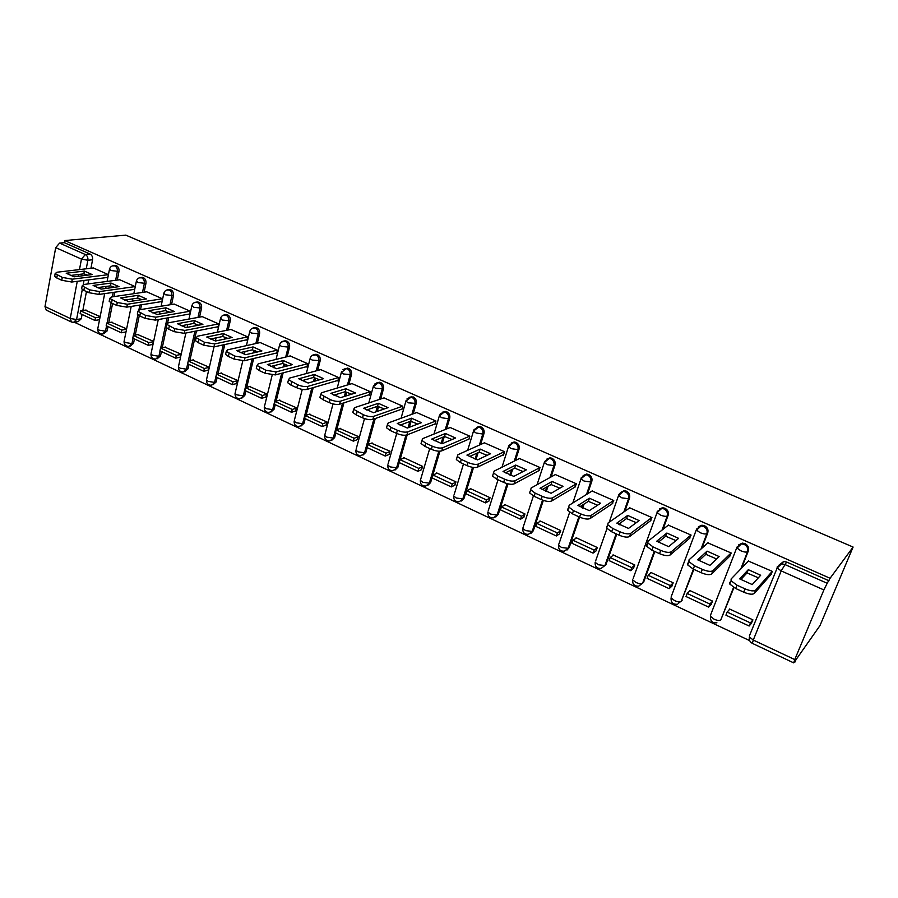 <?xml version="1.0" encoding="UTF-8"?>
<svg xmlns="http://www.w3.org/2000/svg" width="898" height="898" viewBox="0 0 898 898"><rect width="100%" height="100%" fill="white"/><g stroke="black" fill="none" stroke-linecap="round" stroke-linejoin="round"><path stroke-width="1.35" d="M117.256 280.086L118.974 271.477C119.288 268.794 118.435 266.863 116.414 265.685L114.327 265.584M144.129 292.176L145.936 283.442C146.262 280.737 145.397 278.784 143.332 277.594L141.109 277.516M171.552 304.523L173.449 295.655C173.797 292.939 172.921 290.963 170.822 289.751L168.442 289.695M199.547 317.14L201.556 308.126C201.927 305.387 201.029 303.401 198.885 302.155L196.348 302.132M228.137 330.026L230.258 320.867C230.64 318.105 229.742 316.096 227.553 314.828L224.87 314.828M257.333 343.204L259.578 333.888C259.982 331.104 259.073 329.061 256.839 327.781L254.011 327.804M287.169 356.686L289.538 347.189C289.975 344.383 289.044 342.318 286.765 341.016L283.779 341.06M317.656 370.47L320.159 360.783C320.62 357.954 319.677 355.866 317.342 354.53L314.188 354.62M348.817 384.569L351.455 374.679C351.949 371.828 350.995 369.718 348.615 368.36L345.259 368.494M380.662 399.015L383.468 388.89C383.985 386.017 383.019 383.884 380.584 382.492L377.014 382.694M413.226 413.81L416.212 403.426C416.751 400.53 415.774 398.364 413.282 396.95L409.466 397.23M446.531 428.975L449.707 418.3C450.28 415.37 449.292 413.192 446.744 411.744L442.647 412.126M480.598 444.532L483.988 433.51C484.583 430.569 483.584 428.357 480.98 426.887L479.274 426.494L476.569 427.392M515.441 460.506L519.078 449.09C519.706 446.126 518.685 443.881 516.024 442.377L514.217 441.973L511.276 443.051M551.091 476.917L555.009 465.041C555.671 462.043 554.638 459.776 551.911 458.249L549.98 457.823L546.781 459.125M587.55 493.821L591.804 481.373C592.5 478.353 591.456 476.063 588.661 474.492L586.596 474.054L583.128 475.637M624.851 511.276L629.498 498.109C630.239 495.067 629.172 492.744 626.31 491.139L624.11 490.678L620.361 492.598M662.982 529.36L668.134 515.261C668.909 512.197 667.831 509.839 664.89 508.201L662.533 507.729L659.3 509.043M701.922 548.207L707.747 532.851C708.556 529.753 707.456 527.362 704.447 525.689L701.91 525.195L698.442 526.744M741.591 568.097L748.36 550.878C749.201 547.758 748.09 545.333 745.014 543.627L742.276 543.11L738.583 544.94M74.444 322.281L749.684 640.644M794.517 661.792L819.986 625.592L853.1 547.05L830.078 578.278L64.735 240.563L125.787 235.13L853.1 547.05M71.256 321.922L46.269 310.124L44.99 306.588L55.71 247.624L59.571 243.1L64.353 242.673L90.036 254.022C92.011 255.178 92.864 257.086 92.573 259.747L90.945 268.244M88.711 279.862L87.925 283.948M86.466 291.569L82.829 310.517M82.077 314.457L81.247 318.768L76.566 319.531L73.501 322.382L71.47 322.012L70.235 318.487L77.262 281.321M64.353 242.673L64.735 240.563M779.015 565.111L783.673 561.497L781.597 563.843L784.56 564.382L827.193 583.273L823.893 589.93L781.204 570.915L753.276 640.05L794.752 659.581L823.893 589.93M794.752 659.581L793.697 662.87L795.998 659.637L794.999 662.017M827.193 583.273L830.078 578.278M770.596 574.945L772.381 571.409L748.371 561.059M751.357 623.369L752.917 619.856L729.513 608.979L729.187 609.809M711.059 604.59L712.563 601.099L689.731 590.491L689.44 591.254M729.457 556.513L731.219 553.011L707.849 542.863M671.749 586.282L673.197 582.813L650.927 572.464L650.668 573.171M689.35 538.531L691.09 535.073L668.303 525.139M633.404 568.412L634.785 564.965L613.053 554.863L612.818 555.536M650.231 520.986L651.948 517.574L629.734 507.864M595.969 550.968L597.305 547.544L576.089 537.689L575.865 538.329M612.054 503.879L613.749 500.5L592.085 491.004M559.432 533.951L560.711 530.55L539.99 520.919L539.788 521.536M574.799 487.176L576.482 483.842L555.334 474.559M523.736 517.315L524.971 513.948L504.732 504.541L504.541 505.136M538.441 470.866L540.091 467.577L519.448 458.496M488.882 501.073L490.061 497.728L470.294 488.534L470.114 489.118M502.925 454.949L503.464 455.196L504.564 451.705L484.404 442.826M454.815 485.212L455.959 481.878L436.63 472.898L436.462 473.459M468.24 439.403L468.801 439.65L469.856 436.192L450.167 427.504M421.532 469.699L422.621 466.388L403.73 457.61L403.572 458.16M434.34 424.204L434.935 424.473L435.945 421.027L416.706 412.541M388.98 454.534L390.035 451.245L371.413 443.208M401.215 409.353L401.833 409.634L402.798 406.222L383.996 397.915M357.157 439.706L358.167 436.439L339.96 428.582M368.842 394.839L369.471 395.131L370.403 391.741L352.016 383.614M326.03 425.203L326.995 421.959L309.193 414.27M337.177 380.651L337.839 380.943L338.726 377.575L320.743 369.628M295.577 411.015L296.508 407.793L279.087 400.272M306.207 366.766L306.892 367.069L307.745 363.724L290.155 355.945M265.774 397.129L266.672 393.93L249.622 386.578M275.911 353.183L276.606 353.498L277.426 350.175L260.218 342.565M236.612 383.536L237.465 380.37L220.785 373.164M246.265 339.893L246.984 340.219L247.769 336.918L230.932 329.465M208.055 370.234L208.875 367.08L192.542 360.031M217.249 326.883L217.989 327.22L218.73 323.942L202.252 316.646M180.094 357.202L180.88 354.07L164.884 347.178M188.838 314.154L189.601 314.491L190.309 311.247L174.178 304.085M152.705 344.439L153.457 341.33L137.787 334.584M161.034 301.683L161.797 302.031L162.482 298.798L146.677 291.794M135.228 286.619L119.748 279.761M126.596 328.848L111.251 322.236M114.854 292.176L113.967 296.609M112.587 303.513L108.77 322.663M107.996 326.558L107.131 330.913L105.493 331.205L102.383 334.045C99.24 333.82 97.691 332.148 97.714 329.027L99.162 330.161L105.493 331.205L106.559 325.895M141.514 304.792L140.515 309.608M139.257 315.703L135.239 335.055M134.442 338.916L133.544 343.294L131.939 343.608L128.762 346.46C125.585 346.246 124.025 344.563 124.07 341.397L125.574 342.576L131.939 343.608L133.039 338.265M168.712 317.712L167.567 323.011M166.534 327.837L162.257 347.717M161.438 351.522L160.495 355.934L158.912 356.27L155.691 359.121C152.48 358.931 150.898 357.224 150.954 354.014L152.537 355.249L158.912 356.27L160.069 350.882M196.46 330.958L189.837 360.648M188.995 364.397L188.008 368.831L186.458 369.19L183.17 372.064C179.926 371.884 178.332 370.156 178.41 366.889L180.06 368.18L186.458 369.19L187.671 363.78M226.352 337.738L226.116 338.771M224.769 344.551L217.989 373.849M217.136 377.542L216.104 382.009L211.243 385.264C207.954 385.096 206.349 383.356 206.428 380.034L208.156 381.392L214.577 382.391L223.254 344.877M255.492 350.905L255.099 352.51M253.663 358.504L246.737 387.352M245.872 390.956L244.795 395.457L239.912 398.746C236.567 398.6 234.95 396.837 235.052 393.459L236.859 394.873L243.302 395.872L252.17 358.863M285.261 364.364L284.7 366.62M283.151 372.85L276.101 401.148M275.226 404.672L274.103 409.196L269.198 412.519C265.808 412.395 264.169 410.611 264.281 407.176L266.178 408.657L272.644 409.645L281.691 373.231M315.681 378.125L314.906 381.111M313.234 387.61L306.095 415.269M305.219 418.681L304.04 423.239L299.113 426.595C295.678 426.483 294.016 424.687 294.151 421.184L296.127 422.745L302.615 423.71L311.808 388.026M346.774 392.202L345.752 396.029M343.934 402.832L336.75 429.704M335.863 432.993L334.64 437.584L329.701 440.974C326.199 440.896 324.526 439.066 324.661 435.496L326.749 437.135L333.259 438.089L342.542 403.281M378.563 406.603L377.239 411.407M375.252 418.558L368.068 444.488M367.203 447.631L365.913 452.255L360.974 455.679C357.404 455.612 355.698 453.759 355.855 450.123L358.044 451.84L364.566 452.783L373.905 419.029M411.071 421.342L409.365 427.28M407.198 434.834L400.081 459.63M399.228 462.593L397.893 467.252L392.942 470.698C389.305 470.664 387.577 468.79 387.756 465.074L390.046 466.881L396.59 467.813L405.941 435.193M444.263 436.596L442.153 443.713M439.919 451.211L430.602 482.585L425.641 486.076C421.937 486.065 420.174 484.168 420.365 480.363L422.778 482.271L429.334 483.18L438.83 451.211M478.106 452.637L476.019 459.417M473.538 467.476L464.053 498.267L459.103 501.791C455.308 501.814 453.524 499.883 453.726 496.01L456.263 498.008L462.84 498.895L472.539 467.33M512.668 469.194L510.715 475.334M507.999 483.842L498.289 514.318L493.339 517.888C489.466 517.933 487.636 515.98 487.861 512.006L490.521 514.105L497.11 514.981L507.101 483.618M547.982 486.312L546.253 491.554M543.335 500.388L533.322 530.752L528.394 534.344C524.421 534.433 522.557 532.447 522.782 528.372L525.588 530.595L532.2 531.448L542.538 500.107M584.037 504.092L582.667 508.111M579.592 517.102L569.186 547.567L564.292 551.204C560.217 551.338 558.298 549.307 558.545 545.131L561.497 547.477L568.12 548.308L578.884 516.777M620.81 522.67L620.002 524.982M616.769 534.108L605.914 564.786L601.054 568.456C596.867 568.636 594.891 566.582 595.161 562.294L598.27 564.752L604.904 565.572L616.129 533.816M654.855 551.529L643.54 582.432L638.725 586.136C634.403 586.36 632.383 584.272 632.652 579.861L635.941 582.465C639.017 583.767 641.228 584.026 642.586 583.251L654.294 551.271M693.896 569.377L681.2 601.379L693.402 569.164M733.935 587.606L720.78 619.946L733.554 587.382M108.422 274.642L93.358 267.963M100.172 316.579L85.231 310.147M103.663 333.809L107.131 330.913M130.131 346.19L133.544 343.294M157.161 358.807L160.495 355.934M184.752 371.693L188.008 368.831M212.871 384.872L216.104 382.009M241.596 398.33L244.795 395.457M270.938 412.07L274.103 409.196M300.942 426.112L304.04 423.239M331.598 440.447L334.64 437.584M362.96 455.095L365.913 452.255M395.03 470.058L397.893 467.252M427.841 485.358L430.602 482.585M461.415 500.994L464.053 498.267M495.797 516.979L498.289 514.318M530.987 533.322L533.322 530.752M567.031 550.036L569.186 547.567M602.075 567.671L605.914 564.786M639.69 585.305L643.54 582.432M678.237 603.377L682.087 600.504M74.702 322.18L78.182 321.607L81.247 318.768M829.034 580.782L786.614 562.025L783.673 561.497M133.791 289.47L134.577 289.818M107.098 277.504L107.794 277.819M748.64 560.79L731.118 578.974L731.084 580.77L737.022 585.193L745.048 588.852C750.245 591.007 753.77 591.434 755.633 590.132L772.246 571.341M739.649 578.862L752.243 584.576L760.673 575.248L748.303 569.68L739.649 578.862M729.816 609.113L727.144 612.066L725.921 615.175L749.145 626.018L751.648 623.01M727.144 612.066L750.402 622.898L749.145 626.018M752.894 619.912L750.402 622.898M729.827 582.274L729.793 584.082L735.72 588.516L743.735 592.175C748.921 594.33 752.445 594.757 754.309 593.443L771.259 574.204M740.783 579.558L747.035 572.902L758.339 577.829M747.035 572.902L748.303 569.68M708.073 542.661L689.035 559.824L688.912 561.632L694.513 565.807L702.337 569.366C707.411 571.465 710.935 571.914 712.911 570.69L731.084 552.955M697.634 559.802L709.914 565.37L719.118 556.558L707.063 551.136L697.634 559.802M690.068 590.648L687.183 593.443L686.016 596.53L708.657 607.104L711.306 604.332M687.183 593.443L709.858 604.017L708.657 607.104M712.507 601.245L709.858 604.017M687.801 563.102L687.677 564.921L693.267 569.096L701.08 572.666C706.142 574.765 709.667 575.203 711.643 573.979L730.108 555.873M699.014 560.644L705.85 554.335L716.593 558.971M705.85 554.335L707.063 551.136M668.516 524.982L648.042 541.168L647.828 542.987L653.127 546.927L660.737 550.395C665.699 552.45 669.212 552.899 671.3 551.754L690.955 535.017M656.719 541.225L668.673 546.658L678.619 538.34L666.866 533.053L656.719 541.225M651.286 572.632L648.199 575.281L647.076 578.346L669.167 588.661L671.973 586.08M648.199 575.281L670.323 585.597L669.167 588.661M673.118 583.015L670.323 585.597M646.852 544.424L646.65 546.242L651.926 550.193L659.536 553.673C664.486 555.716 668 556.165 670.088 555.02L690.001 537.969M658.313 542.212L665.699 536.229L675.913 540.596M665.699 536.229L666.866 533.053M629.913 507.729L608.081 522.995L607.789 524.802L612.795 528.529L620.215 531.908C625.053 533.906 628.578 534.377 630.755 533.311L651.825 517.517M616.825 523.13L628.488 528.417L639.118 520.582L627.668 515.418L616.825 523.13M613.446 555.054L610.169 557.568L609.091 560.599L630.643 570.668L633.606 568.243M610.169 557.568L631.754 567.626L630.643 570.668M634.695 565.212L631.754 567.626M606.958 526.217L606.655 528.035L611.65 531.773L619.059 535.152C623.897 537.161 627.41 537.621 629.599 536.544L650.893 520.492M618.632 524.23L626.546 518.573L636.267 522.681M626.546 518.573L627.668 515.418M592.253 490.892L569.141 505.271L568.748 507.078L573.485 510.592L580.714 513.892C585.451 515.845 588.965 516.328 591.243 515.329L613.637 500.455M577.942 505.473L589.312 510.636L600.605 503.25L589.425 498.222L577.942 505.473M576.505 537.891L573.036 540.27L572.015 543.29L593.05 553.112L596.16 550.833M573.036 540.27L594.106 550.081L593.05 553.112M597.204 547.825L594.106 550.081M568.064 508.47L567.671 510.289L572.385 513.813L579.614 517.113C584.351 519.078 587.853 519.549 590.132 518.539L612.728 503.419M579.94 506.697L588.358 501.353L597.597 505.215M588.358 501.353L589.425 498.222M555.503 474.47L531.167 487.984L530.684 489.792L535.163 493.114L542.212 496.325C546.848 498.244 550.351 498.727 552.708 497.795L576.359 483.798M540.024 488.265L551.103 493.294L563.024 486.346L552.113 481.44L540.024 488.265M540.439 521.132L536.802 523.377L535.814 526.374L556.356 535.971L559.6 533.839M536.802 523.377L557.366 532.963L556.356 535.971M560.61 530.841L557.366 532.963M530.134 491.161L529.652 492.968L534.119 496.302L541.157 499.524C545.793 501.443 549.284 501.926 551.653 500.983L575.495 486.761M542.201 489.601L551.091 484.55L559.881 488.186M551.091 484.55L552.113 481.44M519.605 458.429L494.125 471.136L493.541 472.92L497.784 476.063L504.665 479.206C509.2 481.07 512.691 481.564 515.138 480.699L539.979 467.532M503.026 471.484L513.836 476.389L526.351 469.856L515.699 465.063L503.026 471.484M505.215 504.766L501.398 506.887L500.455 509.862L520.526 519.235L523.904 517.226M501.398 506.887L521.491 516.249L520.526 519.235M524.87 514.251L521.491 516.249M493.114 474.29L492.553 476.075L496.785 479.229L503.655 482.372C508.189 484.246 511.68 484.74 514.127 483.865L539.148 470.496M505.383 472.909L514.722 468.15L523.063 471.562M514.722 468.15L515.699 465.063M484.55 442.759L457.969 454.68L457.306 456.453L461.325 459.428L468.038 462.492C472.471 464.322 475.962 464.827 478.488 464.019L504.452 451.649M466.926 455.095L477.478 459.888L490.544 453.748L480.149 449.079L466.926 455.095M470.788 488.77L466.825 490.779L465.916 493.732L485.526 502.891L489.028 500.994M466.825 490.779L486.458 499.928L485.526 502.891M489.96 498.042L486.458 499.928M456.869 457.89L456.352 459.585L460.371 462.582L467.072 465.647C471.506 467.465 474.986 467.97 477.523 467.151L503.643 454.601M469.441 456.611L479.206 452.132L487.143 455.353M479.206 452.132L480.149 449.079M450.302 427.448L422.689 438.628L421.925 440.379L425.742 443.208L432.286 446.194C436.641 447.979 440.11 448.495 442.714 447.743L469.744 436.136M431.68 439.1L441.984 443.78L455.578 438.022L445.43 433.465L431.68 439.1M437.158 473.145L433.049 475.042L432.174 477.972L451.335 486.918L454.96 485.133M433.049 475.042L452.222 483.977L451.335 486.918M455.858 482.204L452.222 483.977M421.499 441.872L421.027 443.489L424.833 446.317L431.366 449.314C435.71 451.099 439.189 451.615 441.794 450.852L468.969 439.077M434.351 440.705L444.521 436.495L452.064 439.515M444.521 436.495L445.43 433.465M416.84 412.485L388.25 422.958L387.386 424.675L391.012 427.358L397.399 430.277C401.664 432.028 405.121 432.544 407.804 431.848L435.833 420.982M397.275 423.486L407.333 428.054L421.431 422.666L411.509 418.21L397.275 423.486M404.28 457.868L400.025 459.653L399.183 462.571L417.918 471.315L421.667 469.632M400.025 459.653L418.771 468.397L417.918 471.315M422.52 466.724L418.771 468.397M386.948 426.236L386.522 427.774L390.136 430.456L396.523 433.375C400.777 435.126 404.235 435.642 406.917 434.946L435.092 423.912M400.093 425.169L410.644 421.218L417.795 424.058M410.644 421.218L411.509 418.21M384.12 397.87L354.609 407.647L353.655 409.342L363.342 414.741C367.507 416.448 370.964 416.986 373.703 416.335L402.697 406.165M363.668 408.242L373.489 412.698L388.059 407.658L378.361 403.303L363.668 408.242M372.131 442.927L367.742 444.622L366.945 447.507L385.253 456.061L389.115 454.478M367.742 444.622L386.073 453.153L385.253 456.061M389.934 451.593L386.073 453.153M353.217 410.958L352.824 412.418L356.259 414.966L362.5 417.817C366.665 419.523 370.122 420.051 372.861 419.4L401.99 409.084M366.62 409.993L377.542 406.289L384.322 408.949M377.542 406.289L378.361 403.303M352.139 383.569L321.753 392.695L320.709 394.368L330.071 399.565C334.157 401.238 337.603 401.776 340.409 401.181L370.302 391.685M330.834 393.335L340.432 397.691L355.451 392.987L345.977 388.733L330.834 393.335M340.69 428.324L336.178 429.906L335.414 432.78L353.318 441.143L357.292 439.661M336.178 429.906L354.104 438.258L353.318 441.143M358.066 436.787L354.104 438.258M320.272 396.04L319.913 397.41L323.168 399.834L329.263 402.618C333.349 404.291 336.795 404.83 339.601 404.223L369.628 394.592M333.921 395.165L345.18 391.696L351.612 394.188M345.18 391.696L345.977 388.733M320.867 369.594L289.65 378.08L288.505 379.731L297.575 384.737C301.571 386.376 305.006 386.926 307.868 386.376L338.625 377.53M298.753 378.776L308.137 383.031L323.572 378.653L314.311 374.488L298.753 378.776M309.933 414.034L305.298 415.527L304.568 418.378L322.079 426.55L326.154 425.158M305.298 415.527L322.831 423.688L322.079 426.55M326.906 422.318L322.831 423.688M288.067 381.448L287.742 382.75L290.851 385.051L296.8 387.768C300.808 389.406 304.231 389.957 307.094 389.395L337.974 380.415M301.964 380.662L313.548 377.429L319.643 379.764M313.548 377.429L314.311 374.488M290.267 355.922L258.265 363.802L257.03 365.419L265.808 370.257L276.079 371.907L307.644 363.679M267.391 364.543L276.562 368.708L292.4 364.633L283.341 360.558L267.391 364.543M279.839 400.048L275.091 401.451L274.384 404.28L291.524 412.283L295.7 410.981M275.091 401.451L292.243 409.443L291.524 412.283M296.419 408.152L292.243 409.443M256.603 367.192L256.3 368.416L259.264 370.593L265.078 373.254L275.338 374.915L307.015 366.552M270.725 366.485L282.612 363.477L288.381 365.666M282.612 363.477L283.341 360.558M260.33 342.542L227.587 349.838L226.262 351.421L234.771 356.091L245.008 357.774L277.336 350.13M236.724 350.624L245.693 354.699L261.913 350.927L253.045 346.931L236.724 350.624M250.385 386.365L245.536 387.678L244.862 390.484L261.632 398.319L265.887 397.096M245.536 387.678L262.317 395.502L261.632 398.319M266.583 394.289L262.317 395.502M225.836 353.24L225.566 354.396L228.384 356.472L234.064 359.077L244.301 360.749L276.741 352.981M240.181 352.622L252.36 349.838L257.805 351.881M252.36 349.838L253.045 346.931M231.033 329.443L197.582 336.189L196.168 337.738L204.418 342.25L214.622 343.945L247.668 336.885M206.742 337.019L215.509 341.004L232.088 337.513L223.411 333.607L206.742 337.019M221.559 372.973L216.598 374.197L215.947 376.98L232.369 384.647L236.724 383.513M216.598 374.197L233.031 381.852L232.369 384.647M237.375 380.718L233.031 381.852M195.753 339.601L195.506 340.69L198.189 342.666L203.745 345.214L213.937 346.897L247.107 339.713M210.312 339.074L222.749 336.492L227.89 338.389M222.749 336.492L223.411 333.607M202.353 316.624L168.24 322.842L166.736 324.346L174.74 328.713L184.898 330.419L218.641 323.909M177.4 323.707L185.987 327.602L202.903 324.38L194.417 320.564L177.4 323.707M193.328 359.862L188.266 360.996L187.648 363.769L203.723 371.278L208.156 370.212M188.266 360.996L204.351 368.494L203.723 371.278M208.796 367.439L204.351 368.494M166.321 326.255L166.108 327.276L168.656 329.162L174.1 331.654L184.258 333.349L218.102 326.715M181.093 325.806L193.777 323.426L198.615 325.199M193.777 323.426L194.417 320.564M174.279 304.074L139.527 309.776L137.933 311.247L145.712 315.467L155.825 317.196L190.219 311.202M148.698 310.686L157.094 314.491L174.335 311.539L166.029 307.801L148.698 310.686M165.681 347.01L160.529 348.076L159.934 350.826L175.682 358.179L180.195 357.18M160.529 348.076L176.277 355.417L175.682 358.179M180.801 354.429L176.277 355.417M137.529 313.189L137.338 314.154L139.774 315.95L145.094 318.386L155.219 320.103L189.703 313.997M152.503 312.818L165.423 310.641L169.969 312.279M165.423 310.641L166.029 307.801M146.778 291.783L111.431 296.991L109.758 298.417L117.301 302.514L127.381 304.254L162.392 298.765M120.613 297.934L128.829 301.661L146.374 298.955L138.236 295.296L120.613 297.934M138.595 334.426L133.353 335.414L132.792 338.142L148.215 345.348L152.795 344.428M133.353 335.414L148.787 342.609L148.215 345.348M153.378 341.689L148.787 342.609M109.365 300.403L109.186 301.313L111.509 303.03L116.718 305.41L126.798 307.138L161.898 301.537M124.519 300.112L137.663 298.114L141.918 299.64M137.663 298.114L138.236 295.296M119.838 279.738L83.929 284.475L82.167 285.867L89.508 289.829L99.543 291.581L135.138 286.585M93.111 285.452L101.16 289.111L118.996 286.642L111.026 283.061L93.111 285.452M112.059 322.101L106.739 323.011L106.2 325.727L121.309 332.776L125.967 331.923M106.739 323.011L121.859 330.06L121.309 332.776M126.517 329.218L121.859 330.06M81.785 287.888L81.628 288.741L83.851 290.368L88.947 292.703L98.982 294.443L134.666 289.336M97.13 287.674L110.476 285.856L114.45 287.27M110.476 285.856L111.026 283.061M93.448 267.952L57.001 272.217L55.16 273.576L62.288 277.415L72.3 279.177L108.422 274.653M66.194 273.239L74.074 276.82L92.168 274.575L84.367 271.073L66.194 273.239M86.051 310.023L80.652 310.865L80.135 313.559L94.941 320.463L99.555 319.699M80.652 310.865L95.469 317.757L94.941 320.463M100.082 317.005L95.469 317.757M54.789 275.619L54.643 276.427L56.776 277.987L61.76 280.277L71.761 282.028L107.872 277.403M70.313 275.495L83.84 273.845L87.555 275.147M83.84 273.845L84.367 271.073M112.407 265.898L114.764 265.887C116.796 267.054 117.649 268.996 117.346 271.679L115.629 280.299M118.974 271.477L110.925 270.523L109.545 268.951M139.179 277.875L141.716 277.808C143.781 279.009 144.645 280.962 144.32 283.667L142.513 292.411M145.936 283.442L137.888 282.511L136.451 280.861M166.5 290.11L169.228 289.987C171.338 291.199 172.214 293.175 171.866 295.902L169.969 304.781M173.449 295.655L165.412 294.757L163.919 293.029M194.383 302.615L197.324 302.413C199.479 303.659 200.366 305.657 199.996 308.396L197.987 317.421M201.556 308.126L193.519 307.273L191.959 305.443M222.839 315.411L226.027 315.108C228.215 316.377 229.125 318.397 228.732 321.17L226.61 330.341M230.258 320.867L222.221 320.047L220.605 318.116M251.9 328.5L255.346 328.084C257.58 329.375 258.501 331.418 258.085 334.202L255.851 343.541M259.578 333.888L251.552 333.091L249.689 331.766L249.869 331.07M281.579 341.902L285.295 341.341C287.584 342.654 288.516 344.72 288.078 347.537L285.71 357.045M289.538 347.189L281.523 346.426L279.57 345.034L279.772 344.304M311.898 355.642L315.916 354.89C318.262 356.237 319.194 358.313 318.734 361.153L316.231 370.852M320.159 360.783L312.167 360.064L310.113 358.594L310.326 357.819M342.879 369.707L345.876 368.416L347.223 368.741C349.614 370.111 350.568 372.221 350.074 375.083L347.436 384.984M351.455 374.679L343.485 373.995L341.341 372.457L341.577 371.649M374.556 384.131L377.811 382.559L379.237 382.907C381.684 384.299 382.638 386.443 382.133 389.317L379.326 399.464M383.468 388.89L375.521 388.25L373.265 386.634L373.523 385.77M406.951 398.936L410.476 397.039L411.98 397.399C414.472 398.824 415.448 400.979 414.91 403.887L411.935 414.281M416.212 403.426L408.287 402.832L405.907 401.137L406.188 400.227M440.11 414.113L443.881 411.845L445.475 412.227C448.035 413.675 449.022 415.864 448.45 418.782L445.285 429.48M449.707 418.3L448.45 418.782L441.805 417.75L439.313 415.954L439.616 414.999M474.043 429.682L478.062 426.999L479.768 427.392C482.372 428.874 483.382 431.085 482.787 434.037L479.386 445.071M483.988 433.51L482.787 434.037L476.12 433.016L473.493 431.13L473.83 430.131M501.993 467.207L508.829 445.61L513.05 442.512L514.857 442.927C517.529 444.431 518.55 446.676 517.922 449.651L514.285 461.078M519.078 449.09L517.922 449.651L511.243 448.641L508.481 446.654L514.217 441.973M544.693 461.449L548.869 458.395L550.8 458.822C553.527 460.371 554.571 462.638 553.898 465.635L549.98 477.534M555.009 465.041L553.898 465.635L547.208 464.648L544.3 462.56L544.592 461.505M581.41 477.657L585.541 474.672L587.606 475.109C590.401 476.692 591.456 478.982 590.761 482.013L586.495 494.472M591.804 481.373L590.761 482.013L584.048 481.036L580.984 478.836L581.219 477.77M619.048 494.248L623.111 491.341L625.311 491.801C628.185 493.406 629.251 495.741 628.51 498.783L623.852 511.972M629.498 498.109L628.51 498.783L621.798 497.829L618.565 495.505L618.744 494.45M657.628 511.209L661.601 508.425L663.959 508.908C666.9 510.547 667.977 512.904 667.214 515.98L662.039 530.089M668.134 515.261L667.214 515.98C665.878 516.631 663.644 516.328 660.49 515.048L657.067 512.59L657.201 511.534M671.21 596.687L696.612 529.045L701.046 525.936L703.583 526.441C706.591 528.114 707.691 530.505 706.883 533.603L701.046 548.992M707.747 532.851L706.883 533.603C705.615 534.299 703.37 533.996 700.148 532.694L696.534 530.101L701.91 525.195M710.531 615.141L737.034 547.005L741.479 543.896L744.218 544.413C747.293 546.13 748.416 548.555 747.563 551.675L740.794 568.939M748.36 550.878L747.563 551.675C746.361 552.427 744.116 552.124 740.828 550.788L737.011 548.049L742.276 543.11M92.573 259.747L87.869 260.263L86.242 268.794M85.198 274.283L84.973 275.473M84.019 280.457L83.233 284.61M82.302 289.482L76.566 319.531L70.235 318.487L44.99 306.588M78.205 276.303L78.553 274.496M79.473 269.591L81.46 259.095L55.71 247.624M113.215 292.411L112.329 296.856M111.139 302.851L107.143 322.943M139.908 305.051L138.898 309.911M137.888 314.816L133.634 335.358M168.487 311.673L168.296 312.571M167.129 317.993L160.686 348.042M196.449 324.313L196.157 325.671M194.911 331.261L188.288 360.996M225.016 337.233L224.59 339.085M254.19 350.433L253.618 352.858M284.004 363.926L283.24 366.99M314.468 377.721L313.492 381.515M345.607 391.82L344.372 396.467M377.418 406.323L375.892 411.868M409.858 421.51L408.062 427.774M443.017 437.124L441.109 443.511M476.894 453.198L475.076 459.091M511.512 469.777L509.851 474.997M523.186 527.148L533.378 495.954M546.871 486.941L545.468 491.217M558.983 543.84L569.658 512.275M582.982 504.766L581.96 507.763M595.632 560.913L606.981 528.529M619.822 523.388L619.373 524.645M633.191 578.379L657.067 512.59L662.533 507.729M716.918 622.808C712.316 623.156 710.161 620.989 710.453 616.309L714.112 619.205C717.322 620.574 719.545 620.821 720.78 619.946M558.601 544.951L558.825 543.941M522.962 527.833L523.119 527.193M677.339 604.253C672.883 604.534 670.795 602.401 671.075 597.855L674.544 600.605C677.687 601.941 679.898 602.199 681.2 601.379M488.22 510.839L498.02 479.801M454.062 494.888L463.48 463.997M420.679 479.308L429.727 448.562M388.037 464.064L396.725 433.465M356.124 449.168L364.498 418.603M324.908 434.587L333.023 403.909M294.364 420.32L302.256 389.395M264.483 406.356L272.184 375.083M235.231 392.695L242.774 360.929M206.596 379.304L214.016 346.886M178.556 366.204L185.864 333.035M151.1 353.363L158.273 319.565M124.193 340.78L131.209 306.431M97.826 328.455L104.684 293.635M777.14 566.952L781.597 563.843L777.163 567.996L777.14 566.952M786.614 562.025L781.204 570.915L777.163 567.996L749.426 635.806M90.036 254.022L85.321 254.516C87.308 255.672 88.161 257.591 87.869 260.263L81.46 259.095L85.321 254.516L59.571 243.1M752.378 643.372L753.276 640.05L749.392 636.974C748.853 639.859 749.852 642.003 752.378 643.372L793.664 662.859M754.309 593.443L755.633 590.132M735.72 588.516L737.022 585.193M743.735 592.175L745.048 588.852M711.643 573.979L712.911 570.69M693.267 569.096L694.513 565.807M701.08 572.666L702.337 569.366M670.088 555.02L671.3 551.754M651.926 550.193L653.127 546.927M659.536 553.673L660.737 550.395M629.599 536.544L630.755 533.311M611.65 531.773L612.795 528.529M619.059 535.152L620.215 531.908M590.132 518.539L591.243 515.329M572.385 513.813L573.485 510.592M579.614 517.113L580.714 513.892M551.653 500.983L552.708 497.795M534.119 496.302L535.163 493.114M541.157 499.524L542.212 496.325M514.127 483.865L515.138 480.699M496.785 479.229L497.784 476.063M503.655 482.372L504.665 479.206M477.523 467.151L478.488 464.019M460.371 462.582L461.325 459.428M467.072 465.647L468.038 462.492M441.794 450.852L442.714 447.743M424.833 446.317L425.742 443.208M431.366 449.314L432.286 446.194M406.917 434.946L407.804 431.848M390.136 430.456L391.012 427.358M396.523 433.375L397.399 430.277M372.861 419.4L373.703 416.335M356.259 414.966L357.09 411.89M362.5 417.817L363.342 414.741M339.601 404.223L340.409 401.181M323.168 399.834L323.976 396.781M329.263 402.618L330.071 399.565M307.094 389.395L307.868 386.376M290.851 385.051L291.614 382.02M296.8 387.768L297.575 384.737M275.338 374.915L276.079 371.907M259.264 370.593L259.982 367.596M265.078 373.254L265.808 370.257M244.301 360.749L245.008 357.774M228.384 356.472L229.08 353.498M234.064 359.077L234.771 356.091M213.937 346.897L214.622 343.945M198.189 342.666L198.851 339.713M203.745 345.214L204.418 342.25M184.258 333.349L184.898 330.419M168.656 329.162L169.295 326.221M174.1 331.654L174.74 328.713M155.219 320.103L155.825 317.196M139.774 315.95L140.38 313.032M145.094 318.386L145.712 315.467M126.798 307.138L127.381 304.254M111.509 303.03L112.093 300.134M116.718 305.41L117.301 302.514M98.982 294.443L99.543 291.581M83.851 290.368L84.401 287.506M88.947 292.703L89.508 289.829M71.761 282.028L72.3 279.177M56.776 277.987L57.292 275.136M61.76 280.277L62.288 277.415M624.11 490.678L618.565 495.505L609.203 522.209M586.596 474.054L580.984 478.836L572.812 502.992M549.98 457.823L544.3 462.56L537.06 484.718M479.274 426.494L473.493 431.13L467.645 450.347M445.139 411.363L439.313 415.954L433.992 434.048M411.778 396.59L405.907 401.137L401.047 418.266M379.158 382.144L373.265 386.634L368.786 402.955M347.268 368.023L341.341 372.457L337.21 388.059M316.074 354.216L314.648 354.575C312.246 354.867 310.742 356.214 310.113 358.594L306.297 373.557M285.553 340.701L284.094 341.038C281.691 341.319 280.187 342.654 279.57 345.034L276.034 359.425M255.694 327.478L254.201 327.792C251.799 328.062 250.295 329.386 249.689 331.766L246.4 345.651M226.464 314.547L224.938 314.828C222.536 315.086 221.031 316.399 220.448 318.779L217.372 332.204M197.852 301.885L196.292 302.143C193.889 302.379 192.397 303.692 191.813 306.061L188.95 319.071M169.834 289.482L168.252 289.717C165.838 289.942 164.345 291.244 163.784 293.612L161.101 306.229M142.4 277.336L140.784 277.549C138.371 277.763 136.889 279.053 136.328 281.411L133.824 293.691M115.516 265.449L113.878 265.64C111.464 265.842 109.983 267.11 109.444 269.467L107.087 281.422M335.179 395.749L335.459 394.693M304.231 381.672L304.68 379.91M273.957 367.843L274.53 365.531M244.346 354.272L244.997 351.522M215.374 340.959L216.07 337.873M187.11 327.388L187.738 324.56M159.429 314.098L159.967 311.561M132.298 301.133L132.758 298.866M105.695 288.483L106.099 286.451M729.793 584.082L731.084 580.77M687.677 564.921L688.912 561.632M646.65 546.242L647.828 542.987M606.655 528.035L607.789 524.802M567.671 510.289L568.748 507.078M529.652 492.968L530.684 489.792M492.553 476.075L493.541 472.92M456.352 459.585L457.306 456.453M421.027 443.489L421.925 440.379M386.522 427.774L387.386 424.675M352.824 412.418L353.655 409.342M319.913 397.41L320.709 394.368M287.742 382.75L288.505 379.731M256.3 368.416L257.03 365.419M225.566 354.396L226.262 351.421M195.506 340.69L196.168 337.738M166.108 327.276L166.736 324.346M137.338 314.154L137.933 311.247M109.186 301.313L109.758 298.417M81.628 288.741L82.167 285.867M54.643 276.427L55.16 273.576"/></g></svg>
